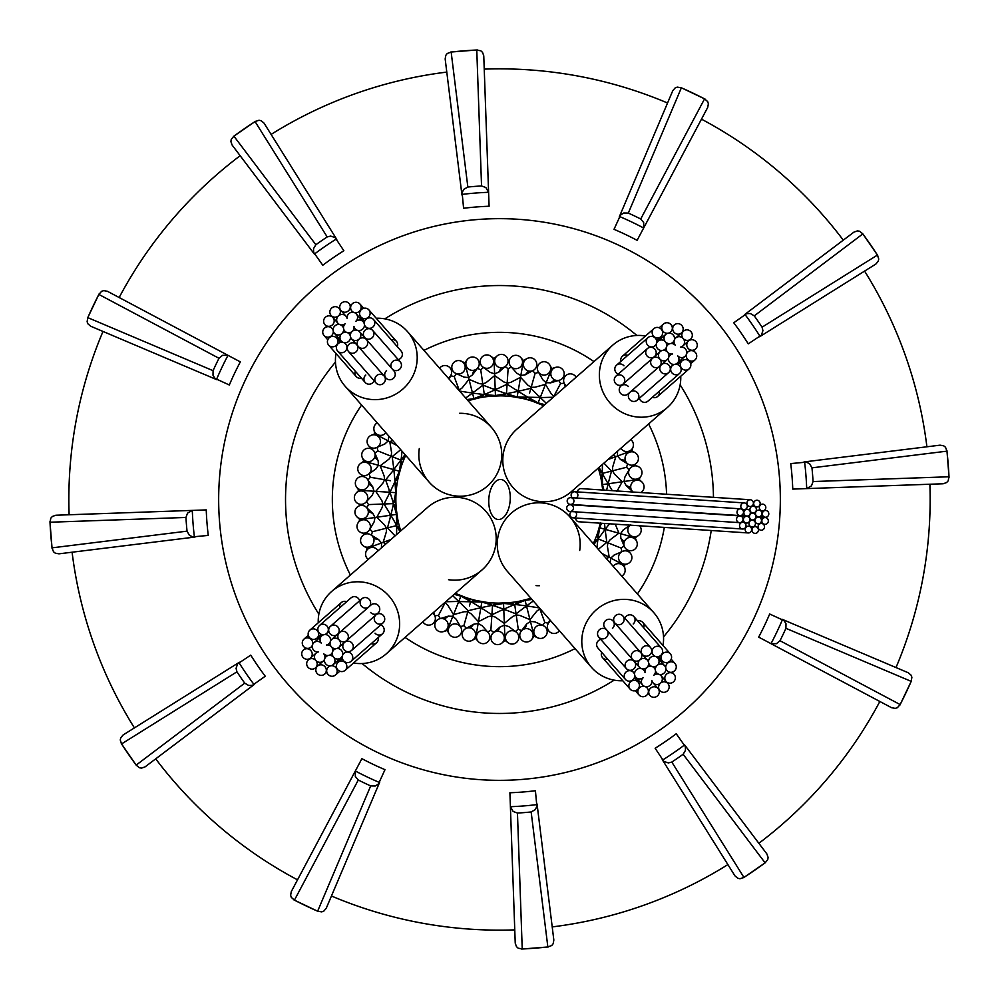 <?xml version="1.0" encoding="UTF-8"?>
<svg xmlns="http://www.w3.org/2000/svg" width="999" height="999" viewBox="0 0 999 999"><rect width="100%" height="100%" fill="white"/><g stroke="black" fill="none" stroke-linecap="round" stroke-linejoin="round"><path stroke-width="1.5" d="M572.514 498.264A31.593 31.593 0 0 0 573.476 499.3M648.014 401.099A5.345 5.182 -131.2 0 1 639.397 398.239A5.345 5.182 -131.2 0 0 648.014 401.099L679.445 373.551A5.345 5.182 -131.2 0 1 670.953 371.104A5.345 5.182 -131.2 0 1 674.812 364.348A5.345 5.182 -131.2 0 1 668.706 357.38A5.345 5.182 -131.2 0 1 659.815 359.016A5.345 5.182 -131.2 0 1 655.569 367.682A5.345 5.182 -131.2 0 1 652.384 358.404A5.345 5.182 -131.2 0 1 659.815 359.016A5.345 5.182 -131.2 0 1 662.599 350.412A5.345 5.182 -131.2 0 1 668.706 357.38A5.345 5.182 -131.2 0 1 672.602 353.958A5.345 5.182 -131.2 0 1 667.969 344.742A5.345 5.182 -131.2 0 1 675.386 345.354A5.345 5.182 -131.2 0 1 675.761 337.924A5.345 5.182 -131.2 0 1 683.179 338.536A5.345 5.182 -131.2 0 1 683.553 331.094A5.345 5.182 -131.2 0 1 690.971 331.705A5.345 5.182 -131.2 0 1 686.738 340.372A5.345 5.182 -131.2 0 1 683.179 338.536A5.345 5.182 -131.2 0 1 680.394 347.14A5.345 5.182 -131.2 0 1 686.5 354.108A5.345 5.182 -131.2 0 1 695.391 352.472A5.345 5.182 -131.2 0 1 691.158 361.126A5.345 5.182 -131.2 0 1 686.5 354.108A5.345 5.182 -131.2 0 1 677.609 355.744A5.345 5.182 -131.2 0 1 674.812 364.348A5.345 5.182 -131.2 0 1 679.445 373.551M401.099 350.986A5.345 5.182 138.8 0 1 398.239 359.603A5.345 5.182 138.8 0 0 401.099 350.986L373.551 319.555A5.345 5.182 138.8 0 1 371.104 328.047A5.345 5.182 138.8 0 1 364.348 324.188A5.345 5.182 138.8 0 1 357.38 330.294A5.345 5.182 138.8 0 1 359.016 339.185A5.345 5.182 138.8 0 1 350.412 336.401A5.345 5.182 138.8 0 1 357.38 330.294A5.345 5.182 138.8 0 1 353.958 326.398A5.345 5.182 138.8 0 1 344.742 331.031A5.345 5.182 138.8 0 1 345.354 323.614A5.345 5.182 138.8 0 1 337.924 323.239A5.345 5.182 138.8 0 1 338.536 315.821A5.345 5.182 138.8 0 1 347.14 318.606A5.345 5.182 138.8 0 1 354.108 312.5A5.345 5.182 138.8 0 1 352.472 303.609A5.345 5.182 138.8 0 1 361.126 307.842A5.345 5.182 138.8 0 1 354.108 312.5A5.345 5.182 138.8 0 1 355.744 321.391A5.345 5.182 138.8 0 1 364.348 324.188A5.345 5.182 138.8 0 1 373.551 319.555M350.986 597.902A5.345 5.182 48.8 0 1 359.603 600.761A5.345 5.182 48.8 0 0 350.986 597.902L319.555 625.449A5.345 5.182 48.8 0 1 328.047 627.896A5.345 5.182 48.8 0 1 324.188 634.652A5.345 5.182 48.8 0 1 330.294 641.62A5.345 5.182 48.8 0 1 339.185 639.984A5.345 5.182 48.8 0 1 336.401 648.588A5.345 5.182 48.8 0 1 330.294 641.62A5.345 5.182 48.8 0 1 326.398 645.042A5.345 5.182 48.8 0 1 331.031 654.258A5.345 5.182 48.8 0 1 323.614 653.646A5.345 5.182 48.8 0 1 323.239 661.076A5.345 5.182 48.8 0 1 315.821 660.464A5.345 5.182 48.8 0 1 318.606 651.86A5.345 5.182 48.8 0 1 312.5 644.892A5.345 5.182 48.8 0 1 303.609 646.528A5.345 5.182 48.8 0 1 307.842 637.874A5.345 5.182 48.8 0 1 312.5 644.892A5.345 5.182 48.8 0 1 321.391 643.256A5.345 5.182 48.8 0 1 324.188 634.652A5.345 5.182 48.8 0 1 319.555 625.449M597.902 648.014A5.345 5.182 -41.2 0 1 600.761 639.397A5.345 5.182 -41.2 0 0 597.902 648.014L625.449 679.445A5.345 5.182 -41.2 0 1 627.896 670.953A5.345 5.182 -41.2 0 1 634.652 674.812A5.345 5.182 -41.2 0 1 643.868 670.179A5.345 5.182 -41.2 0 1 645.042 672.602A5.345 5.182 -41.2 0 1 652.01 666.495A5.345 5.182 -41.2 0 1 648.588 662.599A5.345 5.182 -41.2 0 1 657.804 657.966A5.345 5.182 -41.2 0 1 652.01 666.495A5.345 5.182 -41.2 0 1 653.646 675.386A5.345 5.182 -41.2 0 1 661.076 675.761A5.345 5.182 -41.2 0 1 660.464 683.179A5.345 5.182 -41.2 0 1 651.86 680.394A5.345 5.182 -41.2 0 1 644.892 686.5A5.345 5.182 -41.2 0 1 646.528 695.391A5.345 5.182 -41.2 0 1 637.874 691.158A5.345 5.182 -41.2 0 1 644.892 686.5A5.345 5.182 -41.2 0 1 643.256 677.609A5.345 5.182 -41.2 0 1 634.652 674.812A5.345 5.182 -41.2 0 1 625.449 679.445M613.136 566.271A6.681 6.681 0 0 1 624.999 568.931A6.681 6.681 0 0 1 621.778 576.136M610.177 562.624L610.789 558.104L624.263 565.197L627.847 563.661M607.429 546.416L607.804 542.757L621.228 548.114L621.815 551.685M614.16 555.032L610.789 558.104L609.34 557.342M613.461 559.502L622.627 564.335M605.481 532.205L605.681 529.482L618.955 533.241L615.297 524.175M607.804 542.757L606.83 542.37L607.804 542.757L610.039 539.847M605.681 529.482L606.93 527.072M601.485 523.264L599.612 527.772L605.144 529.333L604.532 523.464M601.86 553.396L609.04 557.18M607.404 546.241L609.203 557.267L606.393 558.566M597.752 540.621L598.176 538.911L606.83 542.37L598.776 548.876M598.176 538.911L605.144 529.333M599.487 528.533L599.662 527.784M598.064 538.161A6.681 6.681 0 0 1 597.627 532.854A103.646 103.646 0 0 1 593.281 543.618L593.506 543.156A6.681 6.681 0 0 1 597.577 539.373M559.428 630.781A6.681 6.681 0 0 1 547.989 624.013A6.681 6.681 0 0 1 550.786 620.916M520.467 638.249A6.681 6.681 0 0 1 530.382 629.882A6.681 6.681 0 0 1 531.88 639.223A6.681 6.681 0 0 1 520.467 638.249M525.374 628.159L526.648 623.988L530.419 621.415L534.165 636.176L537.699 637.799M530.419 621.415L529.982 619.68L530.419 621.415L534.952 621.878M536.85 611.101L539.822 608.928L544.83 622.502L542.569 625.324M539.822 608.928L539.497 608.041L539.822 608.928M541.058 612.262L544.455 621.478M491.158 639.585A6.681 6.681 0 0 1 502.597 633.453A6.681 6.681 0 0 1 502.122 642.894A6.681 6.681 0 0 1 491.158 639.585M498.064 630.731L500.174 626.91L504.395 625.187L504.982 640.396L508.116 642.719M504.395 625.187L504.32 623.401L504.395 625.187L508.728 626.573M512.837 616.433L516.196 614.922L518.106 628.159M515.472 631.53L518.244 629.083M524.163 607.642L526.623 606.443L529.907 619.405L527.597 610.289M516.196 614.922L516.046 613.886L516.196 614.922L519.83 615.409M526.523 606.043L529.345 606.331M515.309 604.183A6.681 6.681 0 0 1 519.942 601.111L529.957 598.563A6.681 6.681 0 0 1 530.968 598.301M525.824 600.237L525.087 600.387L526.485 605.918L516.408 604.632M462.212 634.79A6.681 6.681 0 0 1 474.687 631.168A6.681 6.681 0 0 1 472.252 640.309A6.681 6.681 0 0 1 462.212 634.79M470.816 627.559L473.663 624.263L478.159 623.451L475.574 638.461L478.146 641.383M482.117 625.711L478.159 623.451L478.434 621.84M477.647 626.423L475.886 636.638M488.236 616.645L491.833 615.871L490.884 630.294L487.662 631.955M501.148 610.401L503.796 609.74L504.308 623.101M491.833 615.871L491.895 614.822L491.833 615.871L495.279 617.107M491.595 619.417L491.171 625.811M513.011 605.144L514.71 604.67L516.046 613.886L506.381 610.164M503.796 609.74L506.481 610.189M514.71 604.67L516.458 604.645M490.759 605.644L503.546 603.458L514.685 604.445L525.087 600.387M493.194 605.182A6.681 6.681 0 0 1 498.364 603.146L508.703 602.734A6.681 6.681 0 0 1 514.01 604.383M434.902 624.075A6.681 6.681 0 0 1 447.852 623.139A6.681 6.681 0 0 1 443.568 631.568A6.681 6.681 0 0 1 434.902 624.075M444.817 618.806L448.289 616.158L452.847 616.308L447.202 630.444L449.113 633.841M464.123 611.75L467.807 611.738L463.873 625.649L460.389 626.61M452.847 616.308L453.509 614.647L452.847 616.308L456.256 619.343M451.735 619.105L447.889 628.733M478.046 608.329L480.781 608.229L478.459 621.69L488.386 616.57M467.807 611.738L468.094 610.726L467.807 611.738L470.929 613.661M466.845 615.147L464.173 624.6M480.781 608.229L483.316 609.228M479.158 617.632L478.509 621.403M455.894 601.485L481.843 602.022L492.532 605.307L491.908 614.697M494.23 605.869L492.507 605.531M503.546 603.496L503.771 609.203L494.18 605.856M471.353 601.56A6.681 6.681 0 0 1 476.848 600.636L487.037 602.397A6.681 6.681 0 0 1 491.883 605.094M447.814 605.219L445.167 602.684L445.604 601.86L438.424 615.484L434.815 615.696M472.227 602.447L460.914 596.116L453.583 614.472M464.298 611.7L453.521 614.635M443.506 605.831L440.522 611.5M460.851 603.458L458.578 601.96M470.616 601.76L469.443 605.918M481.843 602.06L480.869 607.692L472.19 602.422M455.344 593.319A6.681 6.681 0 0 1 456.306 593.718L465.909 597.552A6.681 6.681 0 0 1 470.092 601.211M454.183 594.33L460.901 596.153M363.698 534.852A6.681 6.681 0 0 1 373.064 543.843A6.681 6.681 0 0 1 363.936 546.303A6.681 6.681 0 0 1 363.698 534.852M374.25 538.686L378.534 539.51L381.481 542.994L367.195 548.251L365.946 551.947M381.506 547.552L381.481 542.994L383.017 542.42M378.658 544.03L368.931 547.614M359.315 505.844A6.681 6.681 0 0 1 366.608 516.583A6.681 6.681 0 0 1 357.167 517.095A6.681 6.681 0 0 1 359.315 505.844M368.843 511.788L372.864 513.486L375.012 517.507L359.952 519.68L357.967 523.039M374.088 521.965L375.012 517.507L376.648 517.27M384.603 524.987L386.451 528.171L372.44 531.718L369.867 529.183M386.451 528.171L387.475 527.909L386.451 528.171L386.351 531.83M383.641 542.195L390.959 539.497L383.154 542.37L385.789 544.03M361.064 476.56A6.681 6.681 0 0 1 365.959 488.586A6.681 6.681 0 0 1 356.618 487.112A6.681 6.681 0 0 1 361.064 476.56M369.143 484.353L372.727 486.85L373.988 491.233L358.803 490.222L356.556 487.037M372.165 495.404L373.988 491.233L375.774 491.346L381.918 500.686M381.818 500.536L382.967 504.033L368.519 504.595L366.533 501.573M389.373 512.724L390.309 515.297L376.785 517.245L384.727 525.112M382.967 504.033L384.016 503.996L382.967 504.033L382.105 507.604M395.841 523.988L396.503 525.624L387.587 527.884M390.309 515.297L390.147 518.006M380.869 516.658L377.073 517.207M396.703 527.36L396.341 525.661M393.731 504.27A6.681 6.681 0 0 1 396.303 509.203L397.789 519.443A6.681 6.681 0 0 1 396.715 524.887M399.937 531.63L396.715 525.561L396.503 514.398L390.846 515.209L393.169 505.332M368.856 448.276A6.681 6.681 0 0 1 371.141 461.051A6.681 6.681 0 0 1 362.312 457.679A6.681 6.681 0 0 1 368.856 448.276M375.137 457.579L378.122 460.764L378.459 465.309L363.798 461.176L360.627 463.436M375.799 469.018L378.459 465.309L380.032 465.759M375.562 464.498L365.584 461.675M384.178 476.048L384.565 479.707L370.317 477.26L369.006 473.888M389.036 489.547L389.41 492.245L376.061 491.371L385.452 491.983M384.565 479.707L385.602 479.882L384.565 479.707L382.979 483.017M374.712 478.009L371.391 477.435M393.019 501.898L393.319 503.633L384.016 503.996L388.723 494.78M389.822 492.27L388.686 494.867M393.319 503.633L393.156 505.369M394.855 479.707L395.691 492.657L393.544 503.621L396.503 514.398M393.044 501.96L389.96 492.282L395.654 492.657L395.866 497.852A6.681 6.681 0 0 1 393.681 502.959M385.864 432.729A6.681 6.681 0 0 1 374.001 430.07A6.681 6.681 0 0 1 377.222 422.864M388.823 436.376L388.211 440.896L374.737 433.803L371.153 435.339M384.84 443.968L388.211 440.896L397.14 445.604M385.539 439.498L376.373 434.665M391.571 452.584L391.196 456.243L377.772 450.886L377.185 447.315M393.519 466.795L393.319 469.518L380.182 465.796L384.24 476.211M391.196 456.243L392.17 456.63L391.196 456.243L388.961 459.153M381.918 452.535L378.771 451.286M392.07 471.928L400.824 460.089L392.17 456.63L400.224 450.124M394.268 483.141L399.388 471.228L389.498 468.431M390.522 480.731L385.602 479.882L392.132 471.853M400.936 460.839A6.681 6.681 0 0 1 401.286 466.396L398.476 476.348A6.681 6.681 0 0 1 395.279 480.881M401.248 458.379L400.824 460.089M396.803 458.491L392.282 456.68M399.513 470.467L399.338 471.216M395.055 482.18A6.681 6.681 0 0 1 396.578 487.287A103.646 103.646 0 0 1 405.719 455.382L405.494 455.844A6.681 6.681 0 0 1 401.423 459.627M439.572 368.219A6.681 6.681 0 0 1 451.011 374.987A6.681 6.681 0 0 1 448.214 378.084M478.533 360.751A6.681 6.681 0 0 1 468.618 369.118A6.681 6.681 0 0 1 467.12 359.777A6.681 6.681 0 0 1 478.533 360.751M473.626 370.841L472.352 375.012L468.581 377.585L464.835 362.824L461.301 361.201M464.048 377.123L468.581 377.585L468.981 379.17M467.844 374.662L465.297 364.623M462.15 387.899L459.178 390.072L454.545 377.522M456.431 373.676L454.22 376.648M459.178 390.072L459.503 390.959L459.178 390.072M507.842 359.415A6.681 6.681 0 0 1 496.403 365.547A6.681 6.681 0 0 1 496.878 356.106A6.681 6.681 0 0 1 507.842 359.415M500.936 368.269L498.826 372.09L494.605 373.813L494.018 358.604L490.884 356.281M486.163 382.567L482.804 384.078L480.731 369.767L483.528 367.47M494.605 373.813L494.68 375.599L494.605 373.813L490.272 372.427M494.493 370.804L494.08 360.452M474.837 391.358L472.377 392.557L469.018 379.32L462.038 388.037M482.804 384.078L482.954 385.114L482.804 384.078L479.17 383.591M482.292 380.569L480.894 370.841M472.377 392.557L469.655 392.669M483.691 394.817A6.681 6.681 0 0 1 479.058 397.889L469.043 400.437A6.681 6.681 0 0 1 468.032 400.699M473.176 398.763L473.913 398.613L472.515 393.082L482.592 394.368M536.788 364.21A6.681 6.681 0 0 1 524.313 367.832A6.681 6.681 0 0 1 526.748 358.691A6.681 6.681 0 0 1 536.788 364.21M528.184 371.441L525.337 374.737L520.841 375.549L523.426 360.539L520.854 357.617M520.841 375.549L520.541 377.31L520.841 375.549L516.883 373.289M510.764 382.355L507.167 383.129L508.116 368.706L511.338 367.045M497.852 388.599L495.204 389.26L494.68 375.599L503.846 381.993M507.167 383.129L507.105 384.178L507.167 383.129L503.721 381.893M507.405 379.583L508.054 369.792M485.989 393.856L484.29 394.33L482.979 385.239M495.204 389.26L492.519 388.811M494.842 379.72L494.692 375.899M484.29 394.33L482.542 394.355M508.241 393.356L495.454 395.542L484.315 394.555L473.913 398.613M505.806 393.818A6.681 6.681 0 0 1 500.636 395.854L490.297 396.266A6.681 6.681 0 0 1 484.99 394.617M564.098 374.925A6.681 6.681 0 0 1 551.148 375.861A6.681 6.681 0 0 1 555.432 367.432A6.681 6.681 0 0 1 564.098 374.925M554.183 380.194L550.711 382.842L546.153 382.692L551.798 368.556L549.887 365.159M534.877 387.25L531.193 387.262L535.127 373.351L538.611 372.39M546.153 382.692L545.491 384.353L546.153 382.692L542.744 379.657M520.954 390.671L518.219 390.771L520.491 377.597L518.893 386.85M531.193 387.262L530.906 388.274L531.193 387.262L528.071 385.339M532.155 383.853L534.827 374.4M518.219 390.771L515.684 389.772M543.106 397.515L517.157 396.978L506.468 393.693L507.092 384.303M504.77 393.131L506.493 393.469L506.768 389.148M495.454 395.504L495.229 389.797L504.82 393.144M527.647 397.44A6.681 6.681 0 0 1 522.152 398.364L511.963 396.603A6.681 6.681 0 0 1 507.117 393.906M551.186 393.781L553.833 396.316L553.396 397.14L560.576 383.516L564.185 383.304M526.773 396.553L538.086 402.884L545.417 384.528M534.702 387.3L545.479 384.365M555.494 393.169L558.129 388.149M558.478 387.5L560.064 384.478M538.149 395.542L540.422 397.04M529.557 393.082L530.906 388.274L538.224 395.604M517.157 396.94L518.131 391.308L526.81 396.578M543.656 405.681A6.681 6.681 0 0 1 542.694 405.282L533.091 401.448A6.681 6.681 0 0 1 528.908 397.789M544.817 404.67L538.099 402.847M635.302 464.148A6.681 6.681 0 0 1 625.936 455.157A6.681 6.681 0 0 1 635.064 452.697A6.681 6.681 0 0 1 635.302 464.148M624.75 460.314L620.466 459.49L617.519 456.006L631.805 450.749L633.054 447.053M617.494 451.448L617.519 456.006L615.983 456.58M633.116 492.032A6.681 6.681 0 0 1 632.392 482.417A6.681 6.681 0 0 1 641.833 481.905A6.681 6.681 0 0 1 640.921 492.557M630.157 487.212L626.136 485.514L623.988 481.493L639.048 479.32L641.033 475.961M613.211 454.97L615.846 456.63L608.041 459.503L615.359 456.805M615.983 469.955L625.511 467.544L611.525 471.091L612.549 470.829L612.649 467.17M624.912 477.035L623.988 481.493L622.215 481.755L614.273 473.888M629.133 469.817L626.56 467.282L625.511 467.544M614.397 474.013L612.549 470.829M602.297 471.64L602.285 473.439L606.693 472.315M609.627 486.276L608.691 483.703L622.489 481.718M608.853 480.994L608.154 483.791L603.121 474.962M608.691 483.703L612.624 483.141M618.131 482.342L621.927 481.793M603.159 475.012L602.497 473.376L611.525 471.091L608.828 481.093M603.945 490.109L602.459 484.602L608.154 483.791L606.593 490.284M602.709 490.034A6.681 6.681 0 0 1 602.697 489.797L601.211 479.557A6.681 6.681 0 0 1 602.285 474.113M600.399 523.201A103.646 103.646 0 0 1 597.627 532.854A6.681 6.681 0 0 1 597.714 532.604L600.524 522.652M623.863 541.421L620.879 538.236L620.541 533.691L618.818 533.204L609.914 539.947M623.438 534.502L633.416 537.325M620.928 562.649A6.681 6.681 0 0 1 622.664 551.323A6.681 6.681 0 0 1 631.393 554.957A6.681 6.681 0 0 1 620.928 562.649M530.931 598.264A103.646 103.646 0 0 1 530.194 598.488A103.646 103.646 0 0 1 455.382 593.281M533.828 631.992A6.681 6.681 0 0 1 543.406 625.711A6.681 6.681 0 0 1 546.54 634.627A6.681 6.681 0 0 1 533.828 631.992M505.531 636.238A6.681 6.681 0 0 1 516.208 632.08A6.681 6.681 0 0 1 517.42 641.458A6.681 6.681 0 0 1 505.531 636.238M476.973 634.502A6.681 6.681 0 0 1 488.274 632.654A6.681 6.681 0 0 1 487.512 642.082A6.681 6.681 0 0 1 476.973 634.502M449.388 626.873A6.681 6.681 0 0 1 460.839 627.409A6.681 6.681 0 0 1 458.129 636.463A6.681 6.681 0 0 1 449.388 626.873M432.729 613.136A6.681 6.681 0 0 1 431.293 624.612A6.681 6.681 0 0 1 422.864 621.778M397.04 526.161A6.681 6.681 0 0 1 400.587 530.444L400.711 530.944M400.736 530.931A103.646 103.646 0 0 1 400.512 530.194A103.646 103.646 0 0 1 396.578 487.287A6.681 6.681 0 0 1 396.541 487.537L395.691 492.657M368.219 559.428A6.681 6.681 0 0 1 371.316 547.489A6.681 6.681 0 0 1 378.084 550.786M364.148 519.792A6.681 6.681 0 0 1 369.393 529.97A6.681 6.681 0 0 1 360.189 532.155A6.681 6.681 0 0 1 364.148 519.792M362.887 491.208A6.681 6.681 0 0 1 365.909 502.247A6.681 6.681 0 0 1 356.456 502.485A6.681 6.681 0 0 1 362.887 491.208M367.595 462.987A6.681 6.681 0 0 1 368.256 474.413A6.681 6.681 0 0 1 358.953 472.677A6.681 6.681 0 0 1 367.595 462.987M378.072 436.351A6.681 6.681 0 0 1 376.336 447.677A6.681 6.681 0 0 1 367.607 444.043A6.681 6.681 0 0 1 378.072 436.351M468.069 400.736A103.646 103.646 0 0 1 468.806 400.512A103.646 103.646 0 0 1 543.618 405.719M465.172 367.008A6.681 6.681 0 0 1 455.594 373.289A6.681 6.681 0 0 1 452.46 364.373A6.681 6.681 0 0 1 465.172 367.008M493.469 362.762A6.681 6.681 0 0 1 482.792 366.92A6.681 6.681 0 0 1 481.58 357.542A6.681 6.681 0 0 1 493.469 362.762M522.027 364.498A6.681 6.681 0 0 1 510.726 366.346A6.681 6.681 0 0 1 511.488 356.918A6.681 6.681 0 0 1 522.027 364.498M549.612 372.127A6.681 6.681 0 0 1 538.161 371.591A6.681 6.681 0 0 1 540.871 362.537A6.681 6.681 0 0 1 549.612 372.127M630.781 439.572A6.681 6.681 0 0 1 627.684 451.511A6.681 6.681 0 0 1 620.916 448.214M599.063 467.37L602.285 473.439L602.497 484.602M634.852 479.208A6.681 6.681 0 0 1 629.607 469.031A6.681 6.681 0 0 1 638.811 466.845A6.681 6.681 0 0 1 634.852 479.208M601.96 472.839A6.681 6.681 0 0 1 598.413 468.556L598.289 468.056M566.271 385.864A6.681 6.681 0 0 1 567.707 374.388A6.681 6.681 0 0 1 576.136 377.222M630.144 550.724A6.681 6.681 0 0 1 627.859 537.949A6.681 6.681 0 0 1 636.688 541.321A6.681 6.681 0 0 1 630.144 550.724M623.201 529.982L620.541 533.691L635.202 537.824L638.373 535.564M639.622 525.786A6.681 6.681 0 0 1 631.405 536.013A6.681 6.681 0 0 1 630.032 525.149M598.264 468.069A103.646 103.646 0 0 1 598.488 468.806A103.646 103.646 0 0 1 602.697 489.972M622.789 680.756A41.459 40.135 -41.2 0 1 591.508 667.394L507.542 571.578A41.459 41.459 0 0 1 511.401 513.074A41.459 41.459 0 0 1 569.905 516.933L653.858 612.749A41.459 40.135 -41.2 0 1 663.011 645.504M591.508 667.394A41.459 40.135 -41.2 0 1 596.228 609.877A41.459 40.135 -41.2 0 1 653.858 612.749M670.341 653.87A5.345 5.182 -41.2 0 1 669.73 661.288A5.345 5.182 -41.2 0 1 661.076 657.042A5.345 5.182 -41.2 0 1 670.341 653.87L642.807 622.439A5.345 5.182 -41.2 0 0 637.624 620.879A5.345 5.182 -41.2 0 1 643.668 627.784M661.363 647.964A5.345 5.182 -41.2 0 1 655.556 656.493A5.345 5.182 -41.2 0 1 655.769 646.528A5.345 5.182 -41.2 0 1 661.363 647.964L633.816 616.533A5.345 5.182 -41.2 0 0 624.899 618.244A5.345 5.182 -41.2 0 1 633.816 616.533A5.345 5.182 -41.2 0 1 633.204 623.963M647.427 660.177L642.432 654.482A5.345 5.182 -41.2 0 1 644.879 645.991A5.345 5.182 -41.2 0 1 649.862 654.845A5.345 5.182 -41.2 0 1 642.432 654.482L640.596 652.384A5.345 5.182 -41.2 0 1 639.984 659.815A5.345 5.182 -41.2 0 1 648.588 662.599A5.345 5.182 -41.2 0 1 639.385 667.232A5.345 5.182 -41.2 0 1 639.984 659.815A5.345 5.182 -41.2 0 1 631.318 655.569A5.345 5.182 -41.2 0 1 640.596 652.384L613.049 620.966A5.345 5.182 -41.2 0 0 603.783 624.138A5.345 5.182 -41.2 0 0 605.007 628.009A5.345 5.182 -41.2 0 1 607.454 619.53A5.345 5.182 -41.2 0 1 612.449 628.383M626.336 668.581A5.345 5.182 -41.2 0 1 628.783 660.089A5.345 5.182 -41.2 0 1 633.766 668.955A5.345 5.182 -41.2 0 1 626.336 668.581L598.788 637.15A5.345 5.182 -41.2 0 1 601.236 628.658A5.345 5.182 -41.2 0 1 606.231 637.524A5.345 5.182 -41.2 0 1 597.564 633.279A5.345 5.182 -41.2 0 1 606.843 630.094M614.885 623.051A5.345 5.182 -41.2 0 1 617.332 614.56A5.345 5.182 -41.2 0 1 622.315 623.413A5.345 5.182 -41.2 0 1 613.661 619.18A5.345 5.182 -41.2 0 1 622.926 615.996L650.474 647.427M601.348 653.821A5.345 5.182 -41.2 0 1 601.698 652.359A5.345 5.182 -41.2 0 0 602.572 657.692A5.345 5.182 -41.2 0 1 601.348 653.821M607.754 659.253A5.345 5.182 -41.2 0 1 602.572 657.692L630.119 689.123A5.345 5.182 -41.2 0 1 632.567 680.631A5.345 5.182 -41.2 0 1 637.549 689.497A5.345 5.182 -41.2 0 1 630.119 689.123M318.244 622.789A41.459 40.135 48.8 0 1 331.606 591.508L427.422 507.542A41.459 41.459 0 0 1 485.926 511.401A41.459 41.459 0 0 1 482.067 569.905L386.251 653.858A41.459 40.135 48.8 0 1 353.496 663.011M331.606 591.508A41.459 40.135 48.8 0 1 389.123 596.228A41.459 40.135 48.8 0 1 386.251 653.858M345.13 670.341A5.345 5.182 48.8 0 1 337.712 669.73A5.345 5.182 48.8 0 1 341.958 661.076A5.345 5.182 48.8 0 1 345.13 670.341L376.561 642.807A5.345 5.182 48.8 0 0 378.122 637.624A5.345 5.182 48.8 0 1 371.216 643.668M351.036 661.363A5.345 5.182 48.8 0 1 342.507 655.556A5.345 5.182 48.8 0 1 333.616 657.192A5.345 5.182 48.8 0 1 330.819 665.796A5.345 5.182 48.8 0 1 326.186 656.593A5.345 5.182 48.8 0 1 333.616 657.192A5.345 5.182 48.8 0 1 336.401 648.588A5.345 5.182 48.8 0 1 342.507 655.556A5.345 5.182 48.8 0 1 352.472 655.769A5.345 5.182 48.8 0 1 351.036 661.363L382.467 633.816A5.345 5.182 48.8 0 0 380.756 624.899A5.345 5.182 48.8 0 1 382.467 633.816A5.345 5.182 48.8 0 1 375.037 633.204M338.823 647.427L344.518 642.432A5.345 5.182 48.8 0 1 353.009 644.879A5.345 5.182 48.8 0 1 344.156 649.862A5.345 5.182 48.8 0 1 344.518 642.432L346.616 640.596A5.345 5.182 48.8 0 1 339.185 639.984A5.345 5.182 48.8 0 1 343.431 631.318A5.345 5.182 48.8 0 1 346.616 640.596L378.034 613.049A5.345 5.182 48.8 0 0 374.862 603.783A5.345 5.182 48.8 0 0 370.991 605.007A5.345 5.182 48.8 0 1 379.47 607.454A5.345 5.182 48.8 0 1 370.617 612.449M330.419 626.336A5.345 5.182 48.8 0 1 338.911 628.783A5.345 5.182 48.8 0 1 330.045 633.766A5.345 5.182 48.8 0 1 330.419 626.336L361.85 598.788A5.345 5.182 48.8 0 1 370.342 601.236A5.345 5.182 48.8 0 1 361.476 606.231A5.345 5.182 48.8 0 1 365.721 597.564A5.345 5.182 48.8 0 1 368.906 606.843M375.949 614.885A5.345 5.182 48.8 0 1 384.44 617.332A5.345 5.182 48.8 0 1 375.587 622.315A5.345 5.182 48.8 0 1 379.82 613.661A5.345 5.182 48.8 0 1 383.004 622.926L351.573 650.474M345.179 601.348A5.345 5.182 48.8 0 1 346.641 601.698A5.345 5.182 48.8 0 0 341.308 602.572A5.345 5.182 48.8 0 1 345.179 601.348M339.747 607.754A5.345 5.182 48.8 0 1 341.308 602.572L309.877 630.119A5.345 5.182 48.8 0 1 318.369 632.567A5.345 5.182 48.8 0 1 309.503 637.549A5.345 5.182 48.8 0 1 309.877 630.119M376.211 318.244A41.459 40.135 138.8 0 1 407.492 331.606L491.458 427.422A41.459 41.459 0 0 1 487.599 485.926A41.459 41.459 0 0 1 429.095 482.067L345.142 386.251A41.459 40.135 138.8 0 1 335.989 353.496M407.492 331.606A41.459 40.135 138.8 0 1 402.772 389.123A41.459 40.135 138.8 0 1 345.142 386.251M328.659 345.13A5.345 5.182 138.8 0 1 329.27 337.712A5.345 5.182 138.8 0 1 337.924 341.958A5.345 5.182 138.8 0 1 328.659 345.13L356.193 376.561A5.345 5.182 138.8 0 0 361.376 378.122A5.345 5.182 138.8 0 1 355.332 371.216M337.637 351.036A5.345 5.182 138.8 0 1 343.444 342.507A5.345 5.182 138.8 0 1 341.808 333.616A5.345 5.182 138.8 0 1 333.204 330.819A5.345 5.182 138.8 0 1 342.407 326.186A5.345 5.182 138.8 0 1 341.808 333.616A5.345 5.182 138.8 0 1 350.412 336.401A5.345 5.182 138.8 0 1 343.444 342.507A5.345 5.182 138.8 0 1 343.231 352.472A5.345 5.182 138.8 0 1 337.637 351.036L365.184 382.467A5.345 5.182 138.8 0 0 374.101 380.756A5.345 5.182 138.8 0 1 365.184 382.467A5.345 5.182 138.8 0 1 365.796 375.037M351.573 338.823L356.568 344.518A5.345 5.182 138.8 0 1 354.121 353.009A5.345 5.182 138.8 0 1 349.138 344.156A5.345 5.182 138.8 0 1 356.568 344.518L358.404 346.616A5.345 5.182 138.8 0 1 359.016 339.185A5.345 5.182 138.8 0 1 367.682 343.431A5.345 5.182 138.8 0 1 358.404 346.616L385.951 378.034A5.345 5.182 138.8 0 0 395.217 374.862A5.345 5.182 138.8 0 0 393.993 370.991A5.345 5.182 138.8 0 1 391.546 379.47A5.345 5.182 138.8 0 1 386.551 370.617M372.664 330.419A5.345 5.182 138.8 0 1 370.217 338.911A5.345 5.182 138.8 0 1 365.234 330.045A5.345 5.182 138.8 0 1 372.664 330.419L400.212 361.85A5.345 5.182 138.8 0 1 397.764 370.342A5.345 5.182 138.8 0 1 392.769 361.476A5.345 5.182 138.8 0 1 401.436 365.721A5.345 5.182 138.8 0 1 392.157 368.906M384.116 375.949A5.345 5.182 138.8 0 1 381.668 384.44A5.345 5.182 138.8 0 1 376.685 375.587A5.345 5.182 138.8 0 1 385.339 379.82A5.345 5.182 138.8 0 1 376.074 383.004L348.526 351.573M397.652 345.179A5.345 5.182 138.8 0 1 397.302 346.641A5.345 5.182 138.8 0 0 396.428 341.308A5.345 5.182 138.8 0 1 397.652 345.179M391.246 339.747A5.345 5.182 138.8 0 1 396.428 341.308L368.881 309.877A5.345 5.182 138.8 0 1 366.433 318.369A5.345 5.182 138.8 0 1 361.451 309.503A5.345 5.182 138.8 0 1 368.881 309.877M680.756 376.211A41.459 40.135 -131.2 0 1 667.394 407.492A41.459 40.135 -131.2 0 1 609.877 402.772A41.459 40.135 -131.2 0 1 612.749 345.142A41.459 40.135 -131.2 0 1 645.504 335.989M653.87 328.659A5.345 5.182 -131.2 0 1 661.288 329.27A5.345 5.182 -131.2 0 1 657.042 337.924A5.345 5.182 -131.2 0 1 653.87 328.659L622.439 356.193A5.345 5.182 -131.2 0 0 620.879 361.376A5.345 5.182 -131.2 0 1 627.784 355.332M647.964 337.637A5.345 5.182 -131.2 0 1 656.493 343.444A5.345 5.182 -131.2 0 1 646.528 343.231A5.345 5.182 -131.2 0 1 647.964 337.637L616.533 365.184A5.345 5.182 -131.2 0 0 618.244 374.101A5.345 5.182 -131.2 0 1 616.533 365.184A5.345 5.182 -131.2 0 1 623.963 365.796M660.177 351.573L654.482 356.568A5.345 5.182 -131.2 0 1 645.991 354.121A5.345 5.182 -131.2 0 1 654.845 349.138A5.345 5.182 -131.2 0 1 654.482 356.568L620.966 385.951A5.345 5.182 -131.2 0 0 624.138 395.217A5.345 5.182 -131.2 0 0 628.009 393.993A5.345 5.182 -131.2 0 1 619.53 391.546A5.345 5.182 -131.2 0 1 628.383 386.551M668.581 372.664A5.345 5.182 -131.2 0 1 660.089 370.217A5.345 5.182 -131.2 0 1 668.955 365.234A5.345 5.182 -131.2 0 1 668.581 372.664L637.15 400.212A5.345 5.182 -131.2 0 1 628.658 397.764A5.345 5.182 -131.2 0 1 637.524 392.769A5.345 5.182 -131.2 0 1 633.279 401.436A5.345 5.182 -131.2 0 1 630.094 392.157M623.051 384.116A5.345 5.182 -131.2 0 1 614.56 381.668A5.345 5.182 -131.2 0 1 623.413 376.685A5.345 5.182 -131.2 0 1 619.18 385.339A5.345 5.182 -131.2 0 1 615.996 376.074L647.427 348.526M653.821 397.652A5.345 5.182 -131.2 0 1 652.359 397.302A5.345 5.182 -131.2 0 0 657.692 396.428A5.345 5.182 -131.2 0 1 653.821 397.652M659.253 391.246A5.345 5.182 -131.2 0 1 657.692 396.428L689.123 368.881A5.345 5.182 -131.2 0 1 680.631 366.433A5.345 5.182 -131.2 0 1 689.497 361.451A5.345 5.182 -131.2 0 1 689.123 368.881M571.578 491.458A41.459 41.459 0 0 1 513.074 487.599A41.459 41.459 0 0 1 516.933 429.095A41.459 41.459 0 0 0 541.533 501.648A41.459 41.459 0 0 0 571.578 491.458L667.394 407.492M758.428 530.219A3.384 3.234 -86.2 0 1 754.982 533.379A3.384 3.234 -86.2 0 1 751.972 529.795A3.384 3.234 -86.2 0 1 755.419 526.635A3.384 3.234 -86.2 0 1 758.428 530.219M764.535 527.072A3.384 3.234 -86.2 0 1 761.088 530.232A3.384 3.234 -86.2 0 1 758.079 526.648A3.384 3.234 -86.2 0 1 761.525 523.488A3.384 3.234 -86.2 0 1 764.535 527.072M761.488 520.679A3.384 3.234 -86.2 0 1 758.041 523.838A3.384 3.234 -86.2 0 1 755.032 520.242A3.384 3.234 -86.2 0 1 758.478 517.082A3.384 3.234 -86.2 0 1 761.488 520.679M768.331 521.166A3.384 3.234 -86.2 0 1 764.872 524.325A3.384 3.234 -86.2 0 1 761.862 520.741A3.384 3.234 -86.2 0 1 765.321 517.569A3.384 3.234 -86.2 0 1 768.331 521.166M573.476 508.316A3.384 3.384 0 0 1 569.88 511.476A3.384 3.384 0 0 1 566.72 507.879A3.384 3.384 0 0 1 570.317 504.72L740.009 515.909A3.384 3.234 -86.2 0 1 743.019 519.492A3.384 3.234 -86.2 0 1 739.572 522.652A3.384 3.234 -86.2 0 1 736.563 519.068A3.384 3.234 -86.2 0 1 740.009 515.909M742.557 529.008A3.384 3.234 -86.2 0 1 739.547 525.424A3.384 3.234 -86.2 0 1 743.006 522.265A3.384 3.234 -86.2 0 1 746.016 525.849A3.384 3.234 -86.2 0 1 742.557 529.008L573.014 517.832A3.384 3.384 0 0 1 571.465 511.575A3.384 3.384 0 0 0 573.014 517.832A3.384 3.384 0 0 0 575.362 511.838M578.908 521.778A3.384 3.384 0 0 1 575.774 518.019A3.384 3.384 0 0 0 578.908 521.778L748.201 532.942A3.384 3.234 -86.2 0 1 745.192 529.345A3.384 3.234 -86.2 0 1 748.638 526.186A3.384 3.234 -86.2 0 1 751.648 529.77A3.384 3.234 -86.2 0 1 748.201 532.942M755.444 523.788A3.384 3.234 -86.2 0 1 751.997 526.96A3.384 3.234 -86.2 0 1 748.988 523.364A3.384 3.234 -86.2 0 1 752.434 520.204A3.384 3.234 -86.2 0 1 755.444 523.788M577.959 505.232A3.384 3.384 0 0 0 576.96 505.157A3.384 3.384 0 0 1 577.472 505.157L746.865 516.321A3.384 3.234 -86.2 0 1 749.874 519.905A3.384 3.234 -86.2 0 1 746.415 523.064A3.384 3.234 -86.2 0 1 743.406 519.48A3.384 3.234 -86.2 0 1 746.865 516.321M577.497 491.933A3.384 3.384 0 0 1 581.093 488.611A3.384 3.384 0 0 0 577.497 491.933M753.396 503.346A3.384 3.234 -86.2 0 1 749.937 506.518A3.384 3.234 -86.2 0 1 746.927 502.922A3.384 3.234 -86.2 0 1 750.386 499.762A3.384 3.234 -86.2 0 1 753.396 503.346M576.273 498.002A3.384 3.384 0 0 0 577.172 493.044A3.384 3.384 0 0 0 572.14 492.707A3.384 3.384 0 0 0 572.377 497.752A3.384 3.384 0 0 1 574.725 491.745L744.28 502.922A3.384 3.234 -86.2 0 1 747.289 506.505A3.384 3.234 -86.2 0 1 743.83 509.665A3.384 3.234 -86.2 0 1 740.821 506.081A3.384 3.234 -86.2 0 1 744.28 502.922M746.877 516.058A3.384 3.234 -86.2 0 1 743.868 512.475A3.384 3.234 -86.2 0 1 747.327 509.315A3.384 3.234 -86.2 0 1 750.336 512.899A3.384 3.234 -86.2 0 1 746.877 516.058L577.484 504.895A3.384 3.384 0 0 1 576.985 504.832A3.384 3.384 0 0 0 577.984 504.895M740.034 515.571L570.342 504.395A3.384 3.384 0 0 1 567.757 499.138A3.384 3.384 0 0 1 573.601 499.525A3.384 3.384 0 0 1 570.342 504.395A3.384 3.384 0 0 1 567.195 500.799A3.384 3.384 0 0 1 570.791 497.639L740.484 508.828A3.384 3.234 -86.2 0 1 743.493 512.412A3.384 3.234 -86.2 0 1 740.034 515.571A3.384 3.234 -86.2 0 1 737.025 511.988A3.384 3.234 -86.2 0 1 740.484 508.828M768.793 514.085A3.384 3.234 -86.2 0 1 765.346 517.245A3.384 3.234 -86.2 0 1 762.337 513.661A3.384 3.234 -86.2 0 1 765.783 510.489A3.384 3.234 -86.2 0 1 768.793 514.085M765.808 507.729A3.384 3.234 -86.2 0 1 762.362 510.889A3.384 3.234 -86.2 0 1 759.352 507.305A3.384 3.234 -86.2 0 1 762.799 504.133A3.384 3.234 -86.2 0 1 765.808 507.729M760.177 503.796A3.384 3.234 -86.2 0 1 756.718 506.955A3.384 3.234 -86.2 0 1 753.708 503.371A3.384 3.234 -86.2 0 1 757.167 500.212A3.384 3.234 -86.2 0 1 760.177 503.796M756.368 509.777A3.384 3.234 -86.2 0 1 752.921 512.949A3.384 3.234 -86.2 0 1 749.912 509.353A3.384 3.234 -86.2 0 1 753.358 506.193A3.384 3.234 -86.2 0 1 756.368 509.777M761.95 513.673A3.384 3.234 -86.2 0 1 758.503 516.833A3.384 3.234 -86.2 0 1 755.494 513.236A3.384 3.234 -86.2 0 1 758.94 510.077A3.384 3.234 -86.2 0 1 761.95 513.673M755.906 516.783A3.384 3.234 -86.2 0 1 752.459 519.955A3.384 3.234 -86.2 0 1 749.45 516.358A3.384 3.234 -86.2 0 1 752.896 513.199A3.384 3.234 -86.2 0 1 755.906 516.783M500.824 479.483A20.055 10.702 93.8 0 1 508.091 510.114A20.055 10.702 93.8 0 1 489.597 508.903A20.055 10.702 93.8 0 1 500.824 479.483M569.88 511.476A3.384 3.384 0 0 1 567.282 506.218A3.384 3.384 0 0 1 573.126 506.605A3.384 3.384 0 0 1 569.88 511.476L739.572 522.652M459.515 413.299A41.459 41.459 0 0 1 501.723 455.731A41.459 41.459 0 0 1 457.554 496.116A41.459 41.459 0 0 1 419.293 448.551M507.542 571.578A41.459 41.459 0 0 1 527.072 504.47A41.459 41.459 0 0 1 579.707 550.449M539.485 585.701A41.459 41.459 0 0 1 536.001 585.626M427.422 507.542A41.459 41.459 0 0 1 494.006 525.412A41.459 41.459 0 0 1 448.551 579.707M575.049 648.613A167.158 167.158 0 0 1 405.032 637.412M350.387 575.049A167.158 167.158 0 0 1 361.588 405.032M423.951 350.387A167.158 167.158 0 0 1 593.968 361.588M648.613 423.951A167.158 167.158 0 0 1 666.583 494.243M664.323 527.41A167.158 167.158 0 0 1 637.412 593.968M321.403 664.847A5.345 5.182 48.8 0 1 324.588 674.125A5.345 5.182 48.8 0 1 317.17 673.513A5.345 5.182 48.8 0 1 321.403 664.847M307.305 648.763A5.345 5.182 48.8 0 1 310.489 658.029A5.345 5.182 48.8 0 1 303.059 657.417A5.345 5.182 48.8 0 1 307.305 648.763M657.192 665.384A5.345 5.182 -41.2 0 1 665.796 668.181A5.345 5.182 -41.2 0 1 656.593 672.814A5.345 5.182 -41.2 0 1 657.192 665.384M648.763 691.695A5.345 5.182 -41.2 0 1 658.029 688.511A5.345 5.182 -41.2 0 1 657.417 695.941A5.345 5.182 -41.2 0 1 648.763 691.695M664.847 677.597A5.345 5.182 -41.2 0 1 674.125 674.412A5.345 5.182 -41.2 0 1 673.513 681.83A5.345 5.182 -41.2 0 1 664.847 677.597M334.153 321.403A5.345 5.182 138.8 0 1 324.875 324.588A5.345 5.182 138.8 0 1 325.487 317.17A5.345 5.182 138.8 0 1 334.153 321.403M665.746 666.733A5.345 5.182 -41.2 0 1 675.012 663.548A5.345 5.182 -41.2 0 1 674.412 670.966A5.345 5.182 -41.2 0 1 665.746 666.733M350.237 307.305A5.345 5.182 138.8 0 1 340.971 310.489A5.345 5.182 138.8 0 1 341.583 303.059A5.345 5.182 138.8 0 1 350.237 307.305M658.628 686.738A5.345 5.182 -41.2 0 1 667.906 683.553A5.345 5.182 -41.2 0 1 667.295 690.971A5.345 5.182 -41.2 0 1 658.628 686.738M332.267 665.746A5.345 5.182 48.8 0 1 335.452 675.012A5.345 5.182 48.8 0 1 328.034 674.412A5.345 5.182 48.8 0 1 332.267 665.746M312.262 658.628A5.345 5.182 48.8 0 1 315.447 667.906A5.345 5.182 48.8 0 1 308.029 667.295A5.345 5.182 48.8 0 1 312.262 658.628M677.597 334.153A5.345 5.182 -131.2 0 1 674.412 324.875A5.345 5.182 -131.2 0 1 681.83 325.487A5.345 5.182 -131.2 0 1 677.597 334.153M333.254 332.267A5.345 5.182 138.8 0 1 323.988 335.452A5.345 5.182 138.8 0 1 324.588 328.034A5.345 5.182 138.8 0 1 333.254 332.267M691.695 350.237A5.345 5.182 -131.2 0 1 688.511 340.971A5.345 5.182 -131.2 0 1 695.941 341.583A5.345 5.182 -131.2 0 1 691.695 350.237M340.372 312.262A5.345 5.182 138.8 0 1 331.094 315.447A5.345 5.182 138.8 0 1 331.705 308.029A5.345 5.182 138.8 0 1 340.372 312.262M668.181 333.204A5.345 5.182 -131.2 0 1 663.548 323.988A5.345 5.182 -131.2 0 1 670.966 324.588A5.345 5.182 -131.2 0 1 668.181 333.204A5.345 5.182 -131.2 0 1 672.814 342.407A5.345 5.182 -131.2 0 1 665.384 341.808A5.345 5.182 -131.2 0 1 668.181 333.204M666.495 346.99A5.345 5.182 -131.2 0 1 662.599 350.412A5.345 5.182 -131.2 0 1 657.966 341.196A5.345 5.182 -131.2 0 1 666.495 346.99M271.091 134.415A430.644 430.644 0 0 1 446.79 72.09M484.24 69.118A430.644 430.644 0 0 1 667.557 102.997M701.473 119.156A430.644 430.644 0 0 1 843.293 240.147M864.585 271.091A430.644 430.644 0 0 1 926.91 446.79M929.882 484.24A430.644 430.644 0 0 1 896.003 667.557M879.844 701.473A430.644 430.644 0 0 1 758.853 843.293M727.909 864.585A430.644 430.644 0 0 1 552.21 926.91M514.76 929.882A430.644 430.644 0 0 1 331.443 896.003M297.527 879.844A430.644 430.644 0 0 1 155.707 758.853M134.415 727.909A430.644 430.644 0 0 1 72.09 552.21M69.118 514.76A430.644 430.644 0 0 1 102.997 331.443M119.156 297.527A430.644 430.644 0 0 1 240.147 155.707M233.891 136.151A450.074 450.074 0 0 1 255.07 121.578L327.185 236.938L330.669 236.076L335.115 237.6L343.868 250.737A293.444 293.444 0 0 0 322.777 265.247L313.649 252.372L313.511 248.676L315.859 244.73L233.891 136.151L231.231 139.385L230.906 141.633L232.143 145.092L314.747 254.595M765.109 862.849A450.074 450.074 0 0 1 743.93 877.422L671.815 762.062L668.331 762.924L663.885 761.4L655.132 748.263A293.444 293.444 0 0 0 676.223 733.753L685.351 746.628L685.489 750.324L683.141 754.27L765.109 862.849L767.769 859.615L768.094 857.367L766.857 853.908L684.253 744.405M782.504 619.48A307.392 307.392 0 0 1 771.003 643.643L758.666 637.125A293.444 293.444 0 0 0 769.68 614.01L784.015 620.591L785.988 623.726L785.926 628.321L911.2 681.368L911.887 677.235L911.051 675.124L908.241 672.739L781.955 619.218M804.582 461.9A307.392 307.392 0 0 1 806.692 488.586L792.756 489.098A293.444 293.444 0 0 0 790.733 463.586L806.443 462.112L809.714 463.848L811.962 467.844L946.977 451.148L945.504 447.24L943.718 445.829L940.059 445.167L803.97 461.95M862.849 233.891A450.074 450.074 0 0 1 877.422 255.07L762.062 327.185L762.924 330.669L761.4 335.115L748.263 343.868A293.444 293.444 0 0 0 733.753 322.777L746.628 313.649L750.324 313.511L754.27 315.859L862.849 233.891L859.615 231.231L857.367 230.906L853.908 232.143L744.405 314.747M619.48 216.496A307.392 307.392 0 0 1 643.643 227.997L637.125 240.334A293.444 293.444 0 0 0 614.01 229.32L620.591 214.985L623.726 213.012L628.321 213.074L681.368 87.8L677.235 87.113L675.124 87.949L672.739 90.759L619.218 217.045M461.9 194.418A307.392 307.392 0 0 1 488.586 192.308L489.098 206.244A293.444 293.444 0 0 0 463.586 208.267L462.112 192.557L463.848 189.286L467.844 187.038L451.148 52.023L447.24 53.496L445.829 55.282L445.167 58.941L461.95 195.03M216.496 379.52A307.392 307.392 0 0 1 227.997 355.357L240.334 361.875A293.444 293.444 0 0 0 229.32 384.99L214.985 378.409L213.012 375.274L213.074 370.679L87.8 317.632L87.113 321.765L87.949 323.876L90.759 326.261L217.045 379.782M194.418 537.1A307.392 307.392 0 0 1 192.308 510.414L206.244 509.902A293.444 293.444 0 0 0 208.267 535.414L192.557 536.888L189.286 535.152L187.038 531.156L52.023 547.852L53.496 551.76L55.282 553.171L58.941 553.833L195.03 537.05M136.151 765.109A450.074 450.074 0 0 1 121.578 743.93L236.938 671.815L236.076 668.331L237.6 663.885L250.737 655.132A293.444 293.444 0 0 0 265.247 676.223L252.372 685.351L248.676 685.489L244.73 683.141L136.151 765.109L139.385 767.769L141.633 768.094L145.092 766.857L254.595 684.253M379.52 782.504A307.392 307.392 0 0 1 355.357 771.003L361.875 758.666A293.444 293.444 0 0 0 384.99 769.68L378.409 784.015L375.274 785.988L370.679 785.926L317.632 911.2L321.765 911.887L323.876 911.051L326.261 908.241L379.782 781.955M537.1 804.582A307.392 307.392 0 0 1 510.414 806.692L509.902 792.756A293.444 293.444 0 0 0 535.414 790.733L536.888 806.443L535.152 809.714L531.156 811.962L547.852 946.977L551.76 945.504L553.171 943.718L553.833 940.059L537.05 803.97M547.852 946.977A450.074 450.074 0 0 1 522.227 949L518.131 948.163L516.458 946.627L515.234 943.168L510.377 806.093M510.427 806.692L513.149 811.463L517.457 813.049A314.061 314.061 0 0 0 531.156 811.962M317.632 911.2A450.074 450.074 0 0 1 294.43 900.149L291.296 897.377L290.622 895.204L291.308 891.545L355.619 770.454M355.357 771.003L355.332 776.485L358.279 780.007A314.061 314.061 0 0 0 370.679 785.926M121.578 743.93L120.255 739.972L120.754 737.749L123.139 734.952L239.423 662.212M52.023 547.852A450.074 450.074 0 0 1 50 522.227L50.837 518.131L52.373 516.458L55.832 515.234L192.907 510.377M192.308 510.427L187.537 513.149L185.951 517.457A314.061 314.061 0 0 0 187.038 531.156M87.8 317.632A450.074 450.074 0 0 1 98.851 294.43L101.623 291.296L103.796 290.622L107.455 291.308L228.546 355.619M227.997 355.357L222.515 355.332L218.993 358.279A314.061 314.061 0 0 0 213.074 370.679M255.07 121.578L259.028 120.255L261.251 120.754L264.048 123.139L336.788 239.423M451.148 52.023A450.074 450.074 0 0 1 476.773 50L480.869 50.837L482.542 52.373L483.766 55.832L488.623 192.907M488.573 192.308L485.851 187.537L481.543 185.951A314.061 314.061 0 0 0 467.844 187.038M681.368 87.8A450.074 450.074 0 0 1 704.57 98.851L707.704 101.623L708.378 103.796L707.692 107.455L643.381 228.546M643.643 227.997L643.668 222.515L640.721 218.993A314.061 314.061 0 0 0 628.321 213.074M877.422 255.07L878.745 259.028L878.246 261.251L875.861 264.048L759.577 336.788M946.977 451.148A450.074 450.074 0 0 1 949 476.773L948.163 480.869L946.627 482.542L943.168 483.766L806.093 488.623M806.692 488.573L811.463 485.851L813.049 481.543A314.061 314.061 0 0 0 811.962 467.844M911.2 681.368A450.074 450.074 0 0 1 900.149 704.57L897.377 707.704L895.204 708.378L891.545 707.692L770.454 643.381M771.003 643.643L776.485 643.668L780.007 640.721A314.061 314.061 0 0 0 785.926 628.321M743.93 877.422L739.972 878.745L737.749 878.246L734.952 875.861L662.212 759.577M268.144 658.691A280.831 280.831 0 0 0 753.046 620.267A280.831 280.831 0 0 0 477.322 219.543A280.831 280.831 0 0 0 268.144 658.691M318.856 614.173A213.973 213.973 0 0 1 335.464 362.113M384.827 318.856A213.973 213.973 0 0 1 636.887 335.464M680.144 384.827A213.973 213.973 0 0 1 713.461 497.327M711.213 530.494A213.973 213.973 0 0 1 663.536 636.887M614.173 680.144A213.973 213.973 0 0 1 362.113 663.536M522.227 949L517.457 813.049M294.43 900.149L358.279 780.007M254.083 684.602A307.392 307.392 0 0 1 238.923 662.549M236.938 671.815A314.061 314.061 0 0 0 244.73 683.141M50 522.227L185.951 517.457M98.851 294.43L218.993 358.279M314.398 254.083A307.392 307.392 0 0 1 336.451 238.923M327.185 236.938A314.061 314.061 0 0 0 315.859 244.73M476.773 50L481.543 185.951M704.57 98.851L640.721 218.993M744.917 314.398A307.392 307.392 0 0 1 760.077 336.451M762.062 327.185A314.061 314.061 0 0 0 754.27 315.859M949 476.773L813.049 481.543M900.149 704.57L780.007 640.721M684.602 744.917A307.392 307.392 0 0 1 662.549 760.077M671.815 762.062A314.061 314.061 0 0 0 683.141 754.27M625.012 569.018L624.263 565.197M605.469 532.105L606.83 542.37M597.752 540.559L596.927 547.777M593.993 544.418L597.976 538.823L599.5 528.508M548.026 623.925L549.9 619.904M521.103 631.306L526.76 623.826M531.818 639.298L534.165 636.176M519.68 615.347L529.982 619.68L536.962 610.963M493.231 632.916L500.324 626.773M502.047 642.956L504.982 640.396M495.154 617.007L504.32 623.401L512.974 616.321M524.25 607.579L516.046 613.886M533.316 600.986L526.485 605.918M465.621 628.696L473.838 624.163M472.165 640.359L475.574 638.461M501.248 610.364L491.895 614.822L483.229 609.165M513.074 605.119L503.771 609.203M439.51 618.831L448.476 616.108M443.481 631.593L447.202 630.444M478.159 608.304L468.094 610.726L460.776 603.396M490.809 605.631L480.869 607.692M456.006 601.485L445.654 601.76M370.679 534.765L378.708 539.61M363.848 546.253L367.195 548.251M366.158 507.205L373.002 513.623M357.093 517.032L359.952 519.68M394.605 535.414L387.475 527.909L390.172 517.907M367.47 479.32L372.839 487.012M389.435 512.824L384.016 503.996M395.879 524.038L390.846 515.209M374.55 452.31L378.196 460.951M362.275 457.592L363.798 461.176M389.073 489.647L385.602 479.882M373.988 429.982L374.737 433.803M392.607 440.434L389.797 441.733L391.596 452.759M393.531 466.895L392.17 456.63M394.855 479.77L393.856 469.667M401.248 458.441L402.073 451.223M405.007 454.582L401.024 460.177L399.5 470.492M450.974 375.075L449.1 379.096M477.897 367.694L472.24 375.174M467.182 359.702L464.835 362.824M505.769 366.084L498.676 372.227M496.953 356.044L494.018 358.604M486.026 382.679L494.68 375.599M474.75 391.421L482.954 385.114L492.619 388.836M465.684 398.014L472.515 393.082M533.379 370.304L525.162 374.837M526.835 358.641L523.426 360.539M528.184 385.464L520.541 377.31L510.614 382.43M497.752 388.636L507.105 384.178L515.771 389.835M485.926 393.881L495.229 389.797M559.49 380.169L550.524 382.892M555.519 367.407L551.798 368.556M520.841 390.696L530.906 388.274M508.191 393.369L518.131 391.308M542.994 397.515L553.346 397.24M628.321 464.235L620.292 459.39M635.152 452.747L631.805 450.749M632.842 491.795L625.998 485.377M641.907 481.968L639.048 479.32M604.395 463.586L611.525 471.091M609.565 486.176L612.287 490.659M606.868 527.147L609.552 523.801M621.228 548.114L624.113 545.929M613.985 555.119L622.577 551.361M531.98 599.462L525.811 600.237M539.46 607.941L529.233 606.306M548.376 623.176L544.83 622.502M534.777 621.79L543.319 625.674M521.59 630.644L518.269 629.233M508.578 626.46L516.133 632.017M493.843 632.367L490.884 630.294M458.778 601.448L452.659 595.666M481.993 625.574L488.211 632.579M478.459 621.69L470.816 613.536M466.346 628.284L463.873 625.649M456.156 619.168L460.789 627.322M453.509 614.647L447.727 605.082M440.297 618.581L438.424 615.484M433.741 612.25L435.064 616.483M396.578 534.565L396.703 527.31M383.154 542.37L386.401 531.68M371.391 535.177L372.44 531.718M389.96 492.282L394.28 483.091M374.188 521.803L369.443 529.895M376.785 517.245L382.18 507.455M366.77 507.767L368.519 504.595M358.803 490.234L356.156 493.094M372.29 495.254L365.971 502.185M375.774 491.346L383.092 482.892M367.957 479.995L370.317 477.26M375.949 468.906L368.331 474.363M380.182 465.796L389.086 459.053M374.887 453.071L377.772 450.886M385.015 443.881L376.423 447.639M467.02 399.538L473.189 398.763M459.54 391.059L469.767 392.694M450.624 375.824L454.17 376.498M464.223 377.21L455.681 373.326M469.018 379.32L479.32 383.653M477.41 368.356L480.731 369.767M490.422 372.54L482.867 366.983M505.157 366.633L508.116 368.706M540.222 397.552L546.341 403.334M517.007 373.426L510.789 366.421M532.654 370.716L535.127 373.351M542.844 379.832L538.211 371.678M545.491 384.353L551.273 393.918M558.703 380.419L560.576 383.516M615.846 456.63L612.599 467.32M627.609 463.823L626.56 467.282M602.422 464.435L602.297 471.69M624.812 477.197L629.557 469.105M622.215 481.755L616.82 491.545M632.23 491.233L631.83 491.958M565.259 386.75L563.936 382.517M624.45 546.69L620.804 538.049M636.725 541.408L635.202 537.824M623.051 530.094L630.669 524.637M635.289 690.684L639.098 695.029M646.053 686.738L647.14 687.974M308.316 635.289L303.971 639.098M312.262 646.053L311.026 647.14M363.711 308.316L359.902 303.971M352.947 312.262L351.86 311.026M690.684 363.711L695.029 359.902M686.738 352.947L687.974 351.86M612.749 345.142L516.933 429.095M765.321 517.569L758.953 517.157M750.386 499.762L581.093 488.611M765.346 517.245L758.978 516.82M342.42 658.491L338.074 662.3M324.475 659.989L315.447 667.906M326.835 672.152L324.588 674.125M648.676 663.773L649.762 665.022M656.718 656.73L664.635 665.759M305.682 648.014L303.434 649.987M317.432 651.947L308.391 659.864M659.989 674.525L667.906 683.553M634.74 675.986L642.657 685.027M651.947 681.568L659.864 690.609M642.782 668.943L643.868 670.179M653.159 666.733L654.258 667.969M370.991 605.007L331.768 639.385M605.007 628.009L639.385 667.232M655.494 671.565L656.593 672.814M321.266 634.353L316.933 638.161M634.353 677.734L638.161 682.067M332.267 653.159L331.031 654.258M330.057 642.782L328.821 643.868M323.014 634.74L313.973 642.657M327.435 655.494L326.186 656.593M342.27 656.718L333.241 664.635M648.014 693.318L649.987 695.566M335.227 648.676L333.978 649.762M672.152 672.165L674.125 674.412M340.509 342.42L336.7 338.074M658.491 656.58L662.3 660.926M339.011 324.475L331.094 315.447M326.848 326.835L324.875 324.588M665.883 669.355L666.97 670.604M671.216 659.203L675.012 663.548M350.986 305.682L349.013 303.434M347.053 317.432L339.136 308.391M393.993 370.991L359.615 331.768M631.518 670.142L633.491 672.389M364.647 321.266L360.839 316.933M651.336 652.772L653.321 655.019M329.645 665.883L328.396 666.97M339.797 671.216L335.452 675.012M345.841 332.267L344.742 331.031M356.218 330.057L355.132 328.821M364.26 323.014L356.343 313.973M343.506 327.435L342.407 326.186M342.282 342.27L334.365 333.241M350.324 335.227L349.238 333.978M328.858 631.518L326.611 633.491M656.58 340.509L660.926 336.7M346.228 651.336L343.981 653.321M674.525 339.011L683.553 331.094M672.165 326.848L674.412 324.875M333.117 329.645L332.03 328.396M327.784 339.797L323.988 335.452M693.318 350.986L695.566 349.013M681.568 347.053L690.609 339.136M628.009 393.993L667.232 359.615M367.482 328.858L365.509 326.611M677.734 364.647L682.067 360.839M347.664 346.228L345.679 343.981M669.355 333.117L670.604 332.03M659.203 327.784L663.548 323.988M666.733 345.841L667.969 344.742M668.943 356.218L670.179 355.132M675.986 364.26L685.027 356.343M670.142 367.482L672.389 365.509M671.565 343.506L672.814 342.407M656.73 342.282L665.759 334.365M652.772 347.664L655.019 345.679M663.773 350.324L665.022 349.238M521.69 949.05L548.389 946.94M293.943 899.924L318.119 911.438M121.279 743.493L136.451 765.546M49.95 521.69L52.06 548.389M99.076 293.943L87.562 318.119M255.507 121.279L233.454 136.451M477.31 49.95L450.611 52.06M705.057 99.076L680.881 87.562M877.721 255.507L862.549 233.454M949.05 477.31L946.94 450.611M899.924 705.057L911.438 680.881M743.493 877.721L765.546 862.549"/></g></svg>
